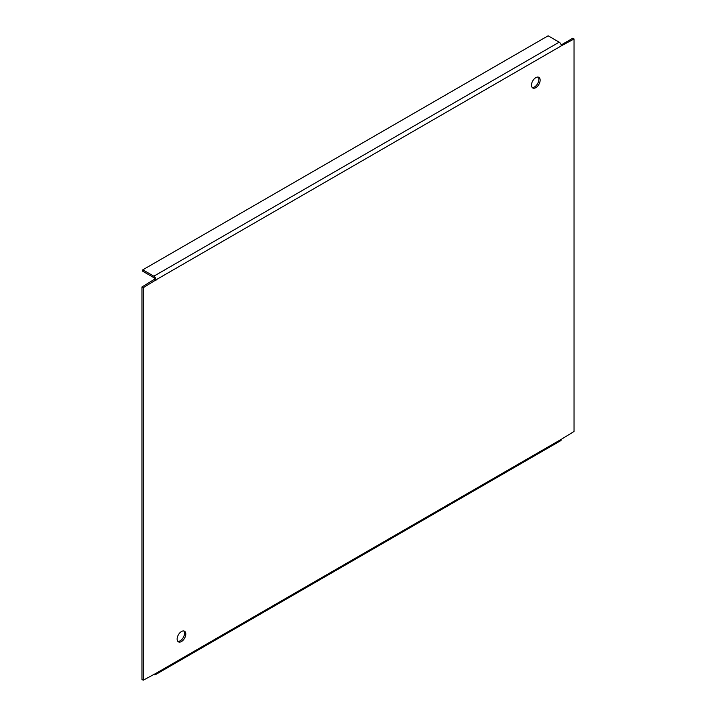 <?xml version="1.0" encoding="UTF-8"?>
<svg xmlns="http://www.w3.org/2000/svg" width="716" height="716" viewBox="0 0 716 716"><rect width="100%" height="100%" fill="white"/><g stroke="black" fill="none" stroke-linecap="round" stroke-linejoin="round"><path stroke-width="1.07" d="M155.354 674.705L560.682 440.698A3.007 1.736 -120 0 0 561.299 439.32L574.044 431.471L574.044 38.986L561.299 45.86A3.007 1.736 -120 0 0 559.178 42.181L548.134 35.8L142.806 269.816L153.851 276.188A3.007 1.736 60 0 1 155.972 279.866L143.227 287.716L143.227 680.2L155.972 673.335A3.007 1.736 60 0 1 155.354 674.705A3.007 1.736 60 0 1 153.851 674.562L153.421 674.311M177.129 639.039A6.131 3.535 120 0 0 178.4 641.84A6.131 3.535 120 0 0 183.126 640.202A6.131 3.535 120 0 0 185.802 634.036A6.131 3.535 120 0 0 184.531 631.226A6.131 3.535 120 0 0 179.805 632.872A6.131 3.535 120 0 0 177.129 639.039M531.478 85.15A6.131 3.535 120 0 0 532.74 87.961A6.131 3.535 120 0 0 537.465 86.314A6.131 3.535 120 0 0 540.141 80.147A6.131 3.535 120 0 0 538.871 77.346A6.131 3.535 120 0 0 534.154 78.984A6.131 3.535 120 0 0 531.478 85.15M142.806 269.816L142.806 271.283L153.851 277.665A1.199 0.698 60 0 1 154.701 279.133L141.956 286.982L141.956 679.466L143.227 680.2M155.972 280.359L154.701 279.625M143.227 287.716L141.956 286.982M574.044 38.986L572.773 38.252L561.174 44.947M532.176 87.477A6.131 3.535 120 0 0 536.597 85.123A6.131 3.535 120 0 0 538.871 79.413A6.131 3.535 120 0 0 538.172 77.095M177.828 641.357A6.131 3.535 120 0 0 182.258 639.003A6.131 3.535 120 0 0 184.522 633.302A6.131 3.535 120 0 0 183.824 630.975M561.299 439.32L155.972 673.335M561.299 45.86L155.972 279.866M559.178 42.181L153.851 276.188"/></g></svg>
